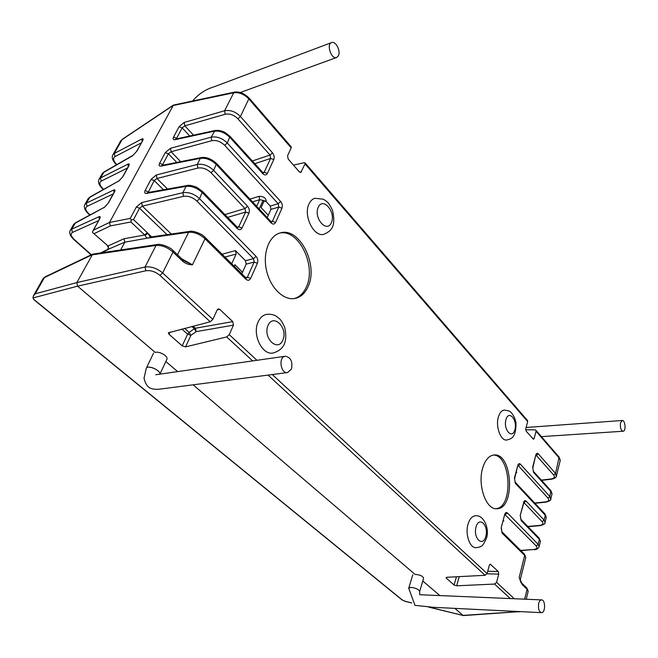<?xml version="1.0" encoding="UTF-8"?>
<svg xmlns="http://www.w3.org/2000/svg" width="658" height="658" viewBox="0 0 658 658"><rect width="100%" height="100%" fill="white"/><g stroke="black" fill="none" stroke-linecap="round" stroke-linejoin="round"><path stroke-width="0.99" d="M265.47 201.068L264.014 201.192L261.094 207.566L268.275 215.248L261.094 207.566L264.261 200.674L259.704 199.687L258.989 196.347C263.833 196.355 266.251 198.132 266.219 201.677L264.162 200.723M246.174 264.129L245.5 260.708L253.519 258.627L254.136 262.09L257.41 263.241L250.657 278.392L247.35 277.224L254.136 262.09L246.174 264.129L242.498 272.272L234.898 264.722L234.199 266.251L234.898 264.722L242.498 272.272L241.807 273.802M560.213 460.468L559.3 458.149L536.056 431.253L534.197 438.384L533.49 439.231L526.211 431.237L525.767 428.728L527.675 421.564L305.024 163.9L300.796 172.478L299.39 171.894L288.204 159.096L287.562 155.773L291.173 147.869L249.069 99.144C244.274 94.226 239.158 92.104 233.73 92.77L234.569 92.104L173.432 105.083L109.516 222.462L130.276 218.39L131.213 219.895L130.893 221.968L110.289 225.949L109.516 222.462L93.452 230.168L92.4 232.184L92.794 232.661L108.052 245.969L92.852 232.71M245.5 260.708L235.474 250.616L236.156 254.07L231.69 263.768M181.723 258.791L192.457 264.787C189.159 264.886 185.951 263.768 182.85 261.415L173.021 252.047C167.453 247.285 161.786 245.08 156.012 245.442L157.204 244.513L92.679 254.136L76.854 282.586L77.628 286.164L155.173 352.4C159.606 351.076 168.448 356.291 166.885 359.301L166.762 359.572M217.198 309.869L218.333 308.89L219.764 309.383L217.189 309.869L212.83 319.426L210.239 321.778L168.341 332.816L168.966 334.231L182.184 345.853L187.629 334.182L181.871 329.033M193.139 326.154L195.434 328.235L232.759 321.614L219.764 309.383M232.759 321.614L233.467 325.142L196.133 331.648L190.902 335.341L185.54 346.873L226.689 336.954L229.247 334.642L233.467 325.142M487.718 571.243L498.262 571.481L490.259 564.186L489.313 565.271L487.101 573.554L485.086 575.298L446.979 577.263L446.075 577.691L446.346 578.209L454.102 585.036L456.422 576.778M498.262 571.481L498.731 574.113L487.01 573.825M459.235 576.63L456.66 585.801L494.594 584.057L496.584 582.346L498.731 574.113M526.227 599.265L528.168 591.345L527.083 589.28L522.205 584.641L520.256 579.723M482.676 468.044C477.338 485.036 486.065 509.884 496.716 508.757C515.551 509.366 512.738 452.819 494.142 454.966C489.026 455.517 485.209 459.876 482.676 468.044M308.322 286.098C318.382 264.475 299.522 227.199 280.555 232.842C269.237 235.375 262.484 252.804 266.474 270.331C270.298 287.891 283.705 300.755 294.965 298.461C300.903 297.177 305.361 293.057 308.322 286.098M468.052 524.097C464.935 534.107 469.754 548.147 476.079 547.711C479.016 547.292 480.768 546.74 481.343 546.066C482.38 546.124 484.124 543.426 486.575 537.981C489.568 528.341 483.737 514.786 475.537 515.765C472.189 516.02 469.697 518.8 468.052 524.097M498.386 416.925C499.661 412.731 501.626 410.452 504.275 410.099C508.083 410.592 510.131 411.217 510.419 411.974C510.756 411.669 514.786 416.119 515.987 422.93C516.152 438.376 510.879 438.878 506.693 440.029C500.648 440.95 495.375 426.45 498.386 416.925M273.119 353.017C262.238 355.443 252.014 334.659 258.109 322.001C260.083 317.641 262.92 315.092 266.638 314.335C270.471 314.039 273.605 314.623 276.031 316.087C279.51 318.694 281.221 319.278 284.717 327.429C288.533 345.343 280.908 350.574 273.119 353.017M323.876 234.297C314.031 237.489 303.149 215.939 308.898 204.161C310.321 200.97 312.344 199.012 314.985 198.272L323.391 199.234C326.87 201.652 328.293 201.521 332.487 210.247C336.526 227.939 330.324 231.312 323.876 234.297M210.239 321.778L159.952 275.398C155.387 271.655 150.674 270.109 145.813 270.775L145.04 267.008L156.012 245.442L91.89 254.901L44.399 277.553L35.252 293.805L33.344 295.935L32.958 297.951L34.405 300.097M34.487 300.18L401.553 599.528L405.394 601.428M454.834 608.379L463.051 615.403L519.45 611.57M422.79 581.006L440.029 595.729M165.841 361.513L177.66 371.614M193.115 384.815L415.066 574.409C420.034 574.73 422.872 576.038 423.587 578.333M456.66 585.801L454.102 585.036M185.54 346.873L182.184 345.853M293.46 165.117L304.185 162.691L305.065 162.871L305.024 163.9M525.693 429.847L534.995 429.847L535.892 430.233L536.056 431.253M234.585 92.104L234.585 92.104C239.463 91.413 244.332 93.428 249.168 98.141L291.231 146.849L291.173 147.869M305.065 162.871L527.519 420.536L527.675 421.564M279.691 233.08C298.535 228.704 316.432 265.264 306.587 286.436C303.799 293.016 299.629 297.071 294.093 298.6M493.335 455.048C511.027 454.719 513.659 507.598 495.902 508.724M184.585 328.342L189.134 332.413L190.902 335.341L187.629 334.182L189.134 332.413L194.357 328.729L191.873 326.475M267.222 217.559L270.923 209.384L270.274 206.061L266.219 201.677M120.842 140.738L122.47 139.167L120.496 141.273L112.608 155.411M428.983 607.095L463.495 615.567L518.274 611.718M516.324 472.247L516.769 472.502L516.374 472.066M503.436 520.733L503.896 520.963L503.485 520.544M167.017 234.643L139.554 208.216L133.516 219.608L147.293 232.661L144.686 234.996L145.007 235.325C145.994 237.398 147.121 238.278 148.387 237.966L124.781 242.185L120.694 249.925M141.322 142.876L115.035 156.571C112.765 158.191 113.209 160.7 116.367 164.105L115.75 164.039C112.477 160.412 111.506 157.361 112.847 154.885L114.27 153.487L141.873 138.978L142.079 141.495M141.873 138.978C143.263 138.377 143.493 139.019 142.564 140.886L136.987 151.019L132.628 155.749L103.569 172.478L102.048 174.016M98.856 179.807L99.045 179.338M127.496 167.996L101.258 181.098C99.004 182.653 99.498 185.12 102.747 188.501L102.154 188.427C98.766 184.799 97.738 181.764 99.078 179.321L100.485 177.964L128.03 164.089L128.244 166.647M88.271 198.527L90.039 196.948L119.082 180.786L89.463 197.532L87.95 199.029M84.685 204.942L84.857 204.515M113.242 193.904L87.07 206.357C84.833 207.846 85.384 210.272 88.723 213.628L88.139 213.546C84.635 209.918 83.558 206.9 84.89 204.49L86.28 203.182L113.76 189.981L113.974 192.58M73.729 224.329L75.547 222.733L104.556 207.188L74.922 223.358L73.425 224.806M98.535 220.644L72.446 232.406C70.225 233.82 70.834 236.197 74.272 239.52L73.712 239.438C70.077 235.811 68.934 232.809 70.266 230.44L71.64 229.181L99.029 216.704L99.243 219.353M43.231 278.449L45.18 276.812L42.984 278.819L33.492 295.664M541.337 480.11L551.042 478.958C554.283 478.382 555.163 477.05 553.674 474.986L536.352 455.443L538.26 453.823L555.549 473.398L556.232 476.45M550.804 498.896L552.013 493.994L551.05 491.715L533.498 472.345L533.251 471.186M534.699 503.016L545.359 501.922C548.632 501.396 549.504 500.113 547.982 498.073L518.405 465.806L520.363 464.145L549.882 496.477L550.598 499.447M523.842 502.761L526.112 501.1L544.076 520.108L545.046 522.411C545.548 523.595 543.903 524.673 540.07 525.643L539.544 525.429C542.842 524.961 543.714 523.727 542.159 521.72L523.924 502.572M545.046 522.436L544.84 522.995M546.206 517.69L545.276 515.23L515.296 483.268L515.041 482.034M539.116 546.625L540.383 541.476L539.354 539.313L521.111 520.544L520.412 515.987M505.155 514.482L507.433 512.977L538.129 544.314L539.132 546.559M539.132 546.584L538.935 547.102M520.264 579.698L525.775 557.639L524.681 555.451L502.103 533.079L501.166 527.848L504.727 514.474L501.166 527.848M520.124 579.764L519.968 580.34M189.775 135.992L182.143 127.849L184.816 125.851L184.199 122.446L224.575 110.766C230.251 109.722 235.539 111.638 240.433 116.507L272.494 152.812C274.164 155.025 274.592 157.27 273.794 159.565L267.378 173.408L264.162 172.273L270.611 158.446L273.794 159.565M267.378 173.408C266.21 175.349 264.672 175.431 262.764 173.654L229.996 137.497C225.003 132.62 219.723 130.531 214.154 131.222L175.044 139.702L175.842 139.019M176.788 162.427L168.407 153.775L171.121 151.743L170.488 148.289L211.128 137.168C216.86 136.198 222.231 138.147 227.265 142.992L280.653 201.496L278.194 203.709L278.778 207.081L270.923 209.384M156.324 174.987L197.236 164.459C203.009 163.571 208.479 165.545 213.644 170.373L247.548 206.258L245.006 208.545L211.037 172.741C206.9 168.892 202.516 167.338 197.885 168.07L156.974 178.483L156.324 174.987L151.052 179.354L145.155 190.433C144.192 192.564 144.661 193.551 146.561 193.403L147.556 192.613M271.581 222.059L271.096 221.697L271.063 222.898L216.474 164.689C211.35 159.828 205.979 157.706 200.369 158.315L161.037 166.112L161.926 165.38M237.842 227.602L237.234 227.216L237.176 228.491L202.483 192.81C197.219 187.974 191.758 185.819 186.107 186.329L146.561 193.403M130.276 218.39L136.338 206.999L141.692 202.574L182.866 192.695C188.69 191.881 194.258 193.88 199.563 198.683L256.061 256.357L253.519 258.627L196.915 201.093C192.662 197.26 188.204 195.681 183.533 196.347L142.358 206.119L171.244 234.034M250.657 278.392C249.431 280.547 247.819 280.81 245.829 279.181L205.025 238.755C199.752 234.084 194.283 231.92 188.599 232.274L148.881 237.941L149.859 237.077L148.881 237.941M35.252 293.805L76.854 282.586L145.04 267.008C151.077 266.251 156.941 268.225 162.641 272.93L212.83 319.426M185.745 261.703L182.949 259.959L182.85 261.415M184.701 261.193L186.066 261.826M186.206 261.884L192.457 264.787L205.025 238.755L205.107 237.398M522.205 584.641L521.827 583.185M501.791 531.705L524.41 554.143L524.681 555.451L519.137 577.568L519.968 579.311M520.108 579.698L521.054 582.881M107.723 246.256C108.759 247.49 108.521 248.666 107.024 249.777L106.489 250.385C108.257 249.793 108.866 248.428 108.323 246.306L108.052 245.969L124.017 238.739L124.781 242.185L106.884 249.876M108.323 246.306L107.369 245.878M133.516 219.608L131.213 219.895M147.293 232.661L147.894 233.335L145.007 235.325M151.603 236.847L147.894 233.335L150.328 237.028M162.493 165.265L162.723 164.508L163.307 165.1M281.953 208.199L278.778 207.081L272.42 221.277L275.62 222.404L281.953 208.199C282.743 205.855 282.307 203.626 280.653 201.496M271.622 222.059L272.42 221.277L270.997 221.59M136.338 206.999L139.554 208.216L142.358 206.119L141.692 202.574M245.574 277.536L247.35 277.224L246.355 278.128L245.845 277.808L205.099 237.39C201.743 233.286 192.013 230.407 189.726 231.386L188.599 232.274L177.496 254.753M254.819 163.694L270.611 158.446L270.027 155.049L237.9 118.818C233.977 114.936 229.741 113.423 225.192 114.27L184.816 125.851L193.534 135.178M263.455 172.98L264.162 172.273L262.896 172.602M176.426 138.887L176.64 138.246L177.109 138.739M247.548 206.258C249.308 208.454 249.769 210.766 248.913 213.192L245.623 212.032L245.006 208.545L224.954 214.566M163.447 189.759L154.219 180.555L156.974 178.483L167.51 189.035M248.913 213.192L242.062 227.956L238.747 226.788L245.623 212.032L227.676 217.37M237.851 227.61L238.747 226.788L237.151 227.133M151.052 179.354L154.219 180.555L148.108 192.514M515.296 483.268L514.597 478.728M514.391 478.152L517.78 465.42L514.614 478.687L515.091 482.092L545.046 514.062L546.272 517.188M501.396 528.407L502.103 533.079M504.949 515.033L504.957 514.433M521.111 520.544L520.207 515.453L523.702 502.506M520.207 515.453L523.76 503.016M533.498 472.345L532.815 467.92M538.26 453.823C537.208 452.869 536.393 453.272 535.809 455.032L532.832 467.871L533.301 471.243L550.845 490.613L552.021 493.706M412.805 574.722L408.717 588.211L411.151 587.372C416.045 588.087 418.875 589.486 419.648 591.575C418.883 589.486 416.045 588.087 411.151 587.372L409.128 587.701M153.618 353.017L146.273 368.299C147.236 364.606 161.087 370.38 159.845 374.155C160.807 371.359 152.146 366.448 148.066 367.213M291.453 369.08L287.604 372.56C280.678 374.015 278.087 356.85 285.325 356.241C290.795 357.36 292.843 361.637 291.453 369.08M538.655 603.542C537.997 608.609 538.91 611.644 541.402 612.656C545.671 613.067 545.523 599.677 541.608 599.899C540.218 600.038 539.231 601.248 538.655 603.542M338.475 55.65L336.69 57.468C331.245 59.812 326.212 44.07 331.55 42.597C335.769 40.706 340.819 50.979 338.475 55.65M620.461 422.962C620.033 427.601 620.913 430.357 623.11 431.237C626.284 431.245 625.199 419.927 622.238 420.487L620.461 422.962M99.029 216.704C100.403 216.227 100.575 217.033 99.539 219.106L93.452 230.168M225.192 114.27L224.575 110.766L233.73 92.77L173.005 105.56L122.084 139.603L114.27 153.487L115.035 156.571M132.628 155.749L136.987 151.019M133.163 155.198L104.096 171.935L100.485 177.964L101.258 181.098M118.506 181.378L122.923 176.599L128.664 166.153C129.626 164.212 129.42 163.521 128.03 164.089M90.039 196.948L86.28 203.182L87.07 206.357M114.385 192.103L114.336 192.21C115.331 190.203 115.142 189.463 113.76 189.981M114.336 192.21L108.397 202.993L104.564 207.188M103.931 207.821L108.397 202.993M75.547 222.733L71.64 229.181L72.446 232.406M183.533 196.347L182.866 192.695L186.107 186.329L187.143 185.515M197.885 168.07L197.236 164.459L200.369 158.315L201.315 157.55L161.983 165.364M159.581 163.324L165.29 152.598L168.407 153.775L162.723 164.508L159.581 163.324C158.652 165.38 159.137 166.309 161.037 166.112M170.488 148.289L165.29 152.598M270.274 206.061L278.194 203.709L224.691 145.336C220.669 141.47 216.359 139.932 211.769 140.722L211.128 137.168L215.026 130.506L175.925 139.002M184.199 122.446L179.083 126.69L173.556 137.078C172.659 139.06 173.161 139.94 175.044 139.702M256.661 206.283L259.704 199.687L252.516 201.866M236.156 254.07L224.929 257.056M553.674 474.986L555.549 473.398L559.119 457.137L535.892 430.233M249.176 98.141L240.433 116.507L237.9 118.818M262.764 173.654L262.83 172.536L230.094 136.395L227.265 142.992L224.691 145.336M271.063 222.898C272.947 224.575 274.468 224.411 275.62 222.404M201.307 157.55C206.316 156.875 211.407 158.858 216.572 163.505L213.644 170.373L211.037 172.741M237.176 228.491C239.191 230.226 240.82 230.045 242.062 227.956M237.234 227.216L202.59 191.544L199.563 198.683L196.915 201.093M257.41 263.241C258.249 260.765 257.804 258.471 256.061 256.357M173.136 250.599L173.021 252.047L162.641 272.93L159.952 275.398M229.247 334.642L256.933 360.296M272.313 374.542L487.101 573.554M496.584 582.346L514.317 598.78M524.64 599.199L527.083 589.28L526.778 587.907M507.433 512.977C506.282 512.056 505.377 512.557 504.727 514.474M520.643 550.409L533.597 549.504C536.912 549.093 537.775 547.9 536.188 545.934L538.129 544.314L539.354 539.313L539.108 538.08L540.391 541.23M526.112 501.1C525.018 500.187 524.163 500.656 523.546 502.515M542.159 521.72L544.076 520.108L545.276 515.23L545.046 514.062M520.363 464.145C519.261 463.174 518.397 463.602 517.78 465.42M547.982 498.073L549.882 496.477L550.845 490.613M532.626 467.353L535.809 455.032M77.619 286.156L32.958 297.951M33.517 299.176L402.704 600.318M404.333 601.091L411.604 602.868M510.369 598.615L494.594 584.057M485.086 575.298L268.045 375.093M252.656 360.905L226.689 336.954M145.813 270.775L77.628 286.164M145.155 190.433L149.062 192.342M179.083 126.69L182.143 127.849L176.64 138.246L173.556 137.078M299.809 172.273L301.529 171.779M532.544 438.491L534.197 438.384M490.736 564.399L489.791 564.383M446.601 577.313L446.346 578.209M169.994 332.068L168.966 334.231M318.143 207.418C313.43 218.39 327.084 233.557 331.476 222.486C336.049 211.769 322.765 196.495 318.143 207.418M267.995 325.496C262.616 338.072 277.931 352.589 282.94 339.964C288.171 327.709 273.292 313.002 267.995 325.496M505.953 419.607C503.107 429.699 512.237 439.832 514.893 429.707C517.673 419.804 508.741 409.539 505.953 419.607M485.818 536.393C488.919 525.347 479.156 515.699 476.047 526.926C472.863 538.203 482.849 547.67 485.818 536.393M196.133 331.648L195.434 328.235L194.357 328.729L196.133 331.648M262.937 200.682L259.145 208.94M110.289 225.949L94.341 233.532M124.017 238.739L144.686 234.996L130.893 221.968M74.272 239.52L91.404 254.745M88.723 213.628L90.13 214.919M116.367 164.105L116.861 164.582M102.747 188.501L103.668 189.364M503.896 520.963L503.362 520.988M536.188 545.934L505.064 514.688M527.806 526.449L539.544 525.429M516.769 472.502L516.242 472.543M222.067 254.227L235.474 250.616M249.941 199.119L258.989 196.347M211.769 140.722L171.121 151.743L180.679 161.654M252.351 160.971L270.027 155.049L272.494 152.812M106.061 250.624L101.727 252.73M99.539 219.106L92.794 231.073M189.743 231.386L150.024 237.077M245.829 279.181L245.853 277.816M142.564 140.886L136.65 151.356M122.923 176.599L119.082 180.786M545.359 501.922L545.901 502.144C549.636 501.149 551.272 500.047 550.795 498.838M520.873 550.631L533.597 549.504M539.099 538.08L520.815 519.244M551.042 478.958L551.585 479.189C554.891 478.424 556.504 477.297 556.438 475.8M423.497 578.621L419.648 591.575L419.73 594.725L541.608 599.899M122.47 139.167L173.391 105.107M463.306 615.543L428.564 607.079M411.702 602.967L405.386 601.428M99.029 179.371L102.064 173.992M84.841 204.548L87.966 199.004M70.225 230.489L73.441 224.781M556.446 475.866L560.229 460.427M545.03 522.477L546.263 517.451M518.751 611.891L520.552 611.619M559.119 457.137L560.238 460.164M45.18 276.812L92.679 254.136M157.204 244.513C159.639 243.485 169.715 246.544 173.128 250.591L182.94 259.951M521.901 583.251L526.77 587.898L528.177 591.123M521.893 583.243L520.133 579.772M106.966 249.81L100.666 252.894M115.75 164.039L116.515 164.788M104.096 171.935L102.385 173.49M102.154 188.427L103.331 189.553M128.326 166.482L122.585 176.928M88.139 213.546L89.817 215.084M113.998 192.531L108.068 203.314M73.712 239.438L91.108 254.893M99.638 218.917L99.21 219.418M524.41 554.143L525.783 557.408M271.096 221.697L216.572 163.505M263.406 172.988L262.83 172.536M230.094 136.395L224.978 132.447C221.656 130.72 218.341 130.07 215.026 130.506M202.59 191.544L197.392 187.703C195.549 186.436 188.632 184.643 187.127 185.515L147.589 192.605M534.929 503.271L545.901 502.144M517.994 465.963L518.274 465.379L517.879 465.551M534.107 549.701C536.813 549.603 538.474 548.55 539.108 546.559M528.037 526.688L540.07 525.643M541.575 480.373L551.585 479.189M166.877 359.326L159.886 374.147M155.732 374.739L285.325 356.241M146.273 368.299L144.028 378.218C145.056 382.866 146.89 386.04 149.514 387.759C152.228 389.182 155.765 389.618 160.124 389.092L287.604 372.56M408.717 588.211L414.968 605.344L433.63 607.326L541.402 612.656M192.662 100.954C198.469 94.069 205.535 89.381 213.875 86.881L331.55 42.597M240.334 92.49L336.69 57.468M526.096 427.486L622.238 420.487M541.419 436.632L623.11 431.237"/></g></svg>
